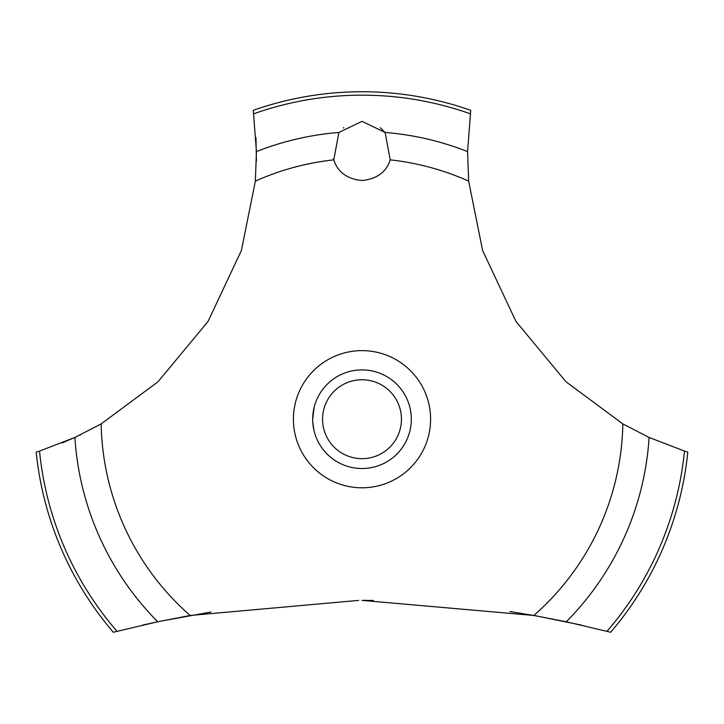 <?xml version="1.0" encoding="UTF-8"?>
<svg xmlns="http://www.w3.org/2000/svg" width="724" height="724" viewBox="0 0 724 724"><rect width="100%" height="100%" fill="white"/><g stroke="black" fill="none" stroke-linecap="round" stroke-linejoin="round"><path stroke-width="1.09" d="M117.007 631.301A324.044 324.044 0 0 1 39.53 451.079L36.2 452.111A327.456 327.456 0 0 0 113.324 632.251L157.732 621.771L190.141 615.472L358.642 600.395M210.992 612.015L159.407 621.418L142.655 625.084M62.11 442.961L76.391 436.771M79.568 435.278L80.735 434.717M581.345 625.084L536.303 615.907L509.968 611.554M373.322 600.449L362 600.386L533.86 615.472L566.277 621.771L610.676 632.251A327.456 327.456 0 0 0 687.8 452.111L684.47 451.079A324.044 324.044 0 0 1 606.993 631.301M190.141 615.472A260.884 260.884 0 0 1 101.161 423.911L157.995 381.783L208.041 321.438L241.391 250.477L255.355 181.118L256.45 151.588L253.255 110.329A327.456 327.456 0 0 1 470.745 110.329L467.559 151.588L468.645 181.118A260.884 260.884 0 0 0 390.209 159.859C386.263 172.14 376.86 179.027 362 180.52C347.14 179.027 337.737 172.14 333.791 159.859L338.886 132.456L362 121.342L385.114 132.456L390.209 159.859M343.782 127.614L343.294 128.003M333.474 158.791L333.791 159.859A260.884 260.884 0 0 0 255.355 181.118M312.795 422.472L314.035 430.68M312.687 419.205C314.325 434.825 314.325 434.825 312.687 419.205A49.313 49.313 0 0 1 362 369.892A49.313 49.313 0 0 1 411.313 419.205A49.313 49.313 0 0 1 362 468.519A49.313 49.313 0 0 1 312.687 419.205L314.225 406.978M322.551 419.205A39.449 39.449 0 0 0 362 458.663A39.449 39.449 0 0 0 401.449 419.205A39.449 39.449 0 0 0 362 379.756A39.449 39.449 0 0 0 322.551 419.205M312.795 415.938L314.035 407.73M385.277 132.664L380.299 127.677M684.47 451.07L649.102 437.45M566.277 621.771A287.681 287.681 0 0 0 649.102 437.459L622.839 423.911L566.005 381.783L515.959 321.438L482.609 250.477L468.645 181.118M622.839 423.911A260.884 260.884 0 0 1 533.86 615.472M362 487.795A68.59 68.59 0 0 1 293.41 419.205A68.59 68.59 0 0 1 362 350.624A68.59 68.59 0 0 1 430.59 419.205A68.59 68.59 0 0 1 362 487.795M256.396 161.588L255.988 137.678M101.161 423.911L74.898 437.459A287.681 287.681 0 0 0 157.723 621.771M74.898 437.45L39.53 451.07M385.114 132.456A287.681 287.681 0 0 1 467.55 151.588M253.735 113.786A324.044 324.044 0 0 1 470.265 113.786M256.45 151.588A287.681 287.681 0 0 1 338.886 132.456"/></g></svg>
